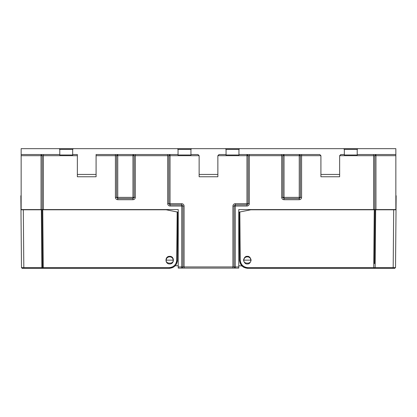 <?xml version="1.0" encoding="UTF-8"?>
<svg xmlns="http://www.w3.org/2000/svg" width="417" height="417" viewBox="0 0 417 417"><rect width="100%" height="100%" fill="white"/><g stroke="black" fill="none" stroke-linecap="round" stroke-linejoin="round"><path stroke-width="0.63" d="M340.819 154.519L344.333 154.519L344.333 154.988L357.213 154.988L357.213 155.692L339.647 155.692L340.819 154.519L344.333 154.519L344.333 149.369L357.213 149.369L357.911 148.666L395.853 148.666L395.853 209.553L374.774 209.553L374.774 155.692L375.946 154.519L375.946 209.553M395.853 155.692L373.606 155.692L373.606 209.553L374.774 209.553M373.606 209.553L238.769 209.553L238.769 266.932L235.256 266.932L235.256 206.04L246.968 206.04C248.376 205.894 249.157 205.112 249.309 203.699L249.309 155.692L248.136 155.692L248.136 203.699L246.968 204.872L235.256 204.872L234.083 206.04L234.083 266.932L235.256 268.1L238.769 268.1L238.769 266.932M339.647 155.692L339.647 176.766L320.913 176.766L320.913 155.692L301.59 155.692L301.59 154.519L319.74 154.519L320.913 155.692M199.133 176.766L199.133 174.426L217.867 174.426L217.867 176.766L199.133 176.766M178.054 154.988L190.934 154.988L190.934 155.692L178.054 155.692L178.054 149.369L190.934 149.369L190.934 154.519L197.96 154.519L199.133 155.692L199.133 174.426M217.867 174.426L217.867 155.692L219.04 154.519L226.066 154.519L219.04 154.519M226.066 154.988L226.066 149.369L238.946 149.369L238.946 155.692L226.066 155.692L226.066 154.988L238.946 154.988M357.911 148.666L225.362 148.666L226.066 149.369M225.362 148.666L59.089 148.666L59.787 149.369L72.667 149.369L72.667 154.519L77.353 154.519L77.353 174.426L96.087 174.426L96.087 154.519L115.41 154.519L115.41 197.377C115.561 198.789 116.338 199.571 117.75 199.717L132.976 199.717L132.976 198.549L117.75 198.549L116.583 197.377L116.583 155.692L117.75 154.519L117.75 197.377L115.41 197.377M190.934 149.369L191.638 148.666M197.96 154.519L190.934 154.519L190.934 154.988M135.317 154.519L135.317 155.692L134.144 155.692L134.144 197.377L135.317 197.377L135.317 155.692L170.032 155.692L170.032 154.519L168.864 155.692L168.864 203.699L170.032 204.872L181.744 204.872L182.917 206.04L182.917 266.932L181.744 268.1L235.256 268.1L235.256 266.932L232.915 266.932L232.915 206.04C233.061 204.627 233.843 203.85 235.256 203.699L246.968 203.699L246.968 155.692L238.946 155.692M42.226 209.553L21.147 209.553L21.147 154.519L59.787 154.519L59.787 154.988L72.667 154.988L72.667 155.692L42.226 155.692L42.226 209.553L178.231 209.553L178.231 268.1L181.744 268.1L181.744 266.932L184.085 266.932L184.085 268.1M96.087 155.692L132.976 155.692L132.976 154.519L134.144 155.692L132.976 155.692L132.976 197.377L134.144 197.377L132.976 198.549L132.976 197.377L117.75 197.377L117.75 199.717M166.289 260.14C165.08 264.17 174.285 264.17 173.081 260.14L166.289 260.14C166.102 255.762 173.263 255.762 173.081 260.14M178.231 265.759L175.208 265.759L173.164 267.339L175.208 265.759L178.231 265.759M178.054 149.369L177.355 148.666M243.919 260.14C242.715 264.17 251.92 264.17 250.711 260.14L243.919 260.14C243.737 255.762 250.898 255.762 250.711 260.14M241.964 265.942L238.769 265.759M239.645 148.666L238.946 149.369M395.853 154.519L357.213 154.519L357.213 149.369M357.213 154.988L357.213 154.519M344.333 149.369L343.629 148.666M299.25 199.717L299.25 155.692L300.417 155.692L300.417 197.377L299.25 198.549L284.024 198.549L282.856 197.377L282.856 155.692L284.024 154.519L284.024 155.692L281.683 155.692L281.683 197.377C281.835 198.789 282.611 199.571 284.024 199.717L299.25 199.717C300.662 199.571 301.439 198.789 301.59 197.377L301.59 155.692L300.417 155.692L299.25 154.519L299.25 155.692L284.024 155.692L284.024 197.377L281.683 197.377M344.333 155.692L344.333 154.988M59.089 148.666L21.147 148.666L21.147 154.519M59.787 154.519L59.787 149.369M96.087 174.426L96.087 176.766L77.353 176.766L77.353 174.426M72.667 154.988L72.667 154.519L77.353 154.519M73.371 148.666L72.667 149.369M59.787 155.692L59.787 154.988M248.136 155.692L246.968 154.519L246.968 155.692L248.136 155.692M41.054 209.553L41.054 155.692L42.226 155.692L41.054 154.519L41.054 155.692L21.147 155.692M178.054 154.519L96.087 154.519M319.74 154.519L238.946 154.519M21.147 195.735L20.85 195.735L21.476 267.641L23.821 267.641L23.316 209.787L20.975 209.787L42.049 209.787L42.555 267.641L43.259 268.334L169.245 268.334L172.351 267.724M21.163 231.404L21.163 231.67M21.184 234.125L21.444 263.653M177.282 261.735L177.861 212.128L166.169 209.787L42.049 209.787M177.157 211.987L176.735 260.208C176.229 264.696 173.733 267.172 169.245 267.641L43.259 267.641L42.753 209.787M169.683 263.945C164.772 264.18 164.772 256.101 169.683 256.335C174.593 256.101 174.593 264.18 169.683 263.945M43.259 268.334L43.259 267.641L42.346 267.641L42.847 268.334L41.851 268.334L41.851 267.641L23.821 267.641L23.821 268.334L41.851 268.334M23.821 267.641L21.476 267.641L22.179 268.334L23.821 268.334L22.659 268.334L22.164 267.641M22.179 268.334L22.659 268.334M176.735 260.208L177.439 260.208C176.923 265.149 174.191 267.86 169.245 268.334C174.186 267.86 176.923 265.149 177.439 260.208L176.396 264.143M173.164 267.339L169.245 268.334L173.076 267.386L169.245 268.334L169.245 267.641M240.213 263.341L243.231 266.974L247.755 268.334L394.341 268.334L394.836 267.641L395.524 267.641L396.15 195.735L395.853 195.735M394.821 268.334L394.341 268.334L395.524 267.641M374.482 263.653L374.951 209.787L396.025 209.787L393.684 209.787L393.179 268.334L394.341 268.334M395.978 215.615L395.988 214.437M395.764 240.046L395.587 260.135M395.587 260.516L395.556 263.653M374.951 209.787L250.831 209.787L239.139 212.128L239.561 260.208L240.202 263.315M247.317 263.945C245.519 264.159 244.247 262.892 243.512 260.14C244.247 257.388 245.519 256.116 247.317 256.335C249.116 256.116 250.382 257.388 251.123 260.14C250.382 262.892 249.116 264.159 247.317 263.945M374.247 209.787L373.741 267.641L247.755 267.641C243.267 267.172 240.771 264.696 240.265 260.208L239.843 211.987M243.836 267.339L241.792 265.759L243.898 267.37M247.755 267.641L247.755 268.334L243.924 267.386L247.755 268.334C242.809 267.86 240.077 265.149 239.561 260.208C240.077 265.149 242.814 267.86 247.755 268.334L243.731 267.276L241.985 265.957M375.654 209.787L375.149 267.641L394.836 267.641M374.445 267.641L373.741 268.334L373.741 267.641L374.654 267.641L374.153 268.334M240.666 264.248L239.561 260.208L240.265 260.208M320.913 174.426L339.647 174.426M226.066 155.692L217.867 155.692M199.133 155.692L190.934 155.692M246.968 206.04L246.968 203.699L249.309 203.699M235.256 203.699L235.256 206.04L232.915 206.04M178.231 266.932L181.744 266.932L181.744 206.04L184.085 206.04L184.085 266.932L232.915 266.932L232.915 268.1M167.691 154.519L167.691 203.699L170.032 203.699L170.032 206.04L181.744 206.04L181.744 203.699C183.157 203.85 183.939 204.627 184.085 206.04M178.054 155.692L170.032 155.692L170.032 203.699L181.744 203.699M167.691 203.699C167.843 205.112 168.624 205.894 170.032 206.04M135.317 197.377C135.165 198.789 134.389 199.571 132.976 199.717M281.683 154.519L281.683 155.692L249.309 155.692L249.309 154.519M284.024 199.717L284.024 197.377L301.59 197.377M43.394 154.519L43.394 209.553M373.606 154.519L373.606 155.692L357.213 155.692M72.667 155.692L77.353 155.692M42.346 267.641L41.851 267.641L41.346 209.787M375.149 268.334L375.149 267.641L374.654 267.641"/></g></svg>
